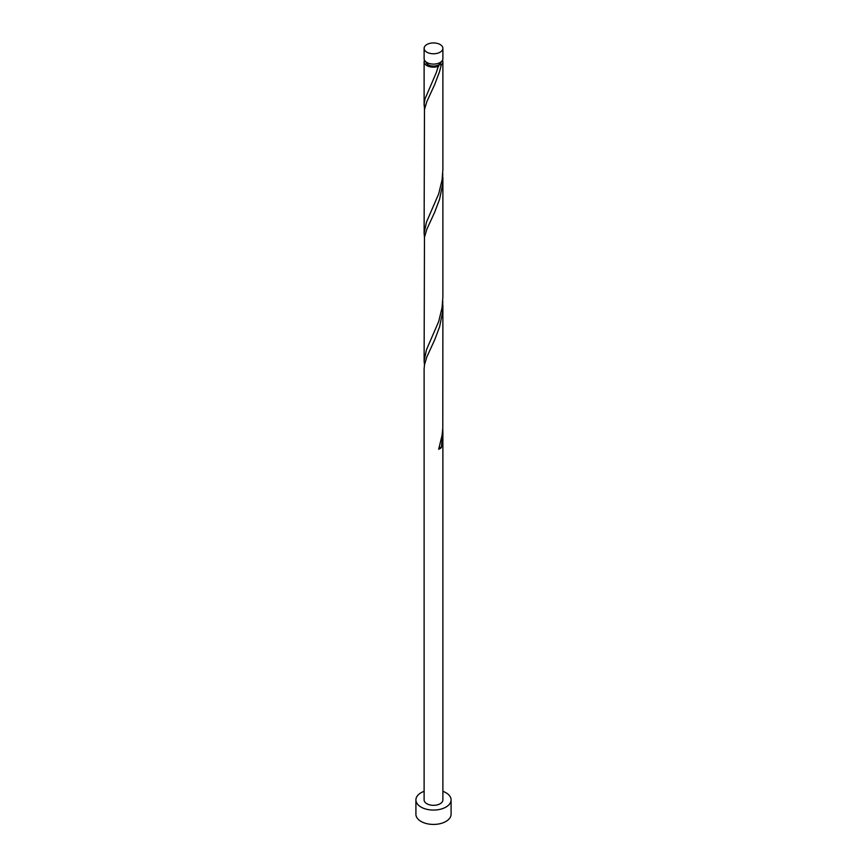 <?xml version="1.0" encoding="UTF-8"?>
<svg xmlns="http://www.w3.org/2000/svg" width="867" height="867" viewBox="0 0 867 867"><rect width="100%" height="100%" fill="white"/><g stroke="black" fill="none" stroke-linecap="round" stroke-linejoin="round"><path stroke-width="1.3" d="M426.867 52.183A9.385 5.419 0 0 0 437.087 53.353A9.385 5.419 0 0 0 442.885 48.357A9.385 5.419 0 0 0 440.133 44.52A9.385 5.419 0 0 0 429.913 43.35A9.385 5.419 0 0 0 424.115 48.357A9.385 5.419 0 0 0 426.867 52.183M442.885 48.357L442.885 58.674A9.385 5.419 180 0 1 437.087 63.681A9.385 5.419 180 0 1 426.867 62.5A9.385 5.419 180 0 1 424.115 58.674L424.115 48.357M441 61.925A7.5 4.335 180 0 1 438.81 64.797A7.5 4.335 180 0 1 428.19 64.797A7.5 4.335 180 0 1 426 61.925M424.115 791.322A17.589 10.155 0 0 0 415.911 799.905A17.589 10.155 0 0 0 421.059 807.09A17.589 10.155 0 0 0 440.23 809.29A17.589 10.155 0 0 0 451.089 799.905A17.589 10.155 0 0 0 445.941 792.731A17.589 10.155 0 0 0 442.885 791.322M415.911 799.905L415.911 814.265A17.589 10.155 0 0 0 421.059 821.45A17.589 10.155 0 0 0 440.23 823.65A17.589 10.155 0 0 0 451.089 814.265L451.089 799.905M439.211 447.578A1.875 1.084 180 0 1 441.325 447.686L442.885 432.806L442.885 799.905A9.385 5.419 0 0 1 437.087 804.912A9.385 5.419 0 0 1 426.867 803.742A9.385 5.419 0 0 1 424.115 799.905L424.115 368.984L424.462 364.909L426.867 356.846L434.703 339.821L439.547 326.989L442.463 312.835L442.766 301.087M442.885 432.806L442.766 428.732M441.325 447.686A9.385 5.419 180 0 1 438.68 449.214L442.083 435.267L442.799 427.984L442.885 305.162M442.495 60.202A9.385 5.419 180 0 1 442.885 61.741L442.885 169.368L442.083 179.968L438.68 193.905L426.499 222.006L424.115 233.19L424.462 109.61L426.867 101.547L434.703 84.511L439.547 71.679L441.325 64.732L438.81 64.797L438.68 66.25A9.385 5.419 180 0 1 426.867 65.567A9.385 5.419 180 0 1 424.115 61.741A9.385 5.419 180 0 1 424.505 60.202M438.81 64.797L436.264 72.709L425.025 98.871L424.234 103.195L424.462 109.61M442.885 61.741A9.385 5.419 180 0 1 441.325 64.732M442.885 177.507L442.885 297.013L442.083 307.622L438.68 321.559L426.499 349.661L424.115 360.845L424.462 237.265L426.867 229.202L434.703 212.166L439.547 199.334L442.463 185.18L442.766 173.433M424.115 233.19L424.462 237.255M424.115 360.845L424.462 364.909M424.115 61.741L424.115 105.536"/></g></svg>
